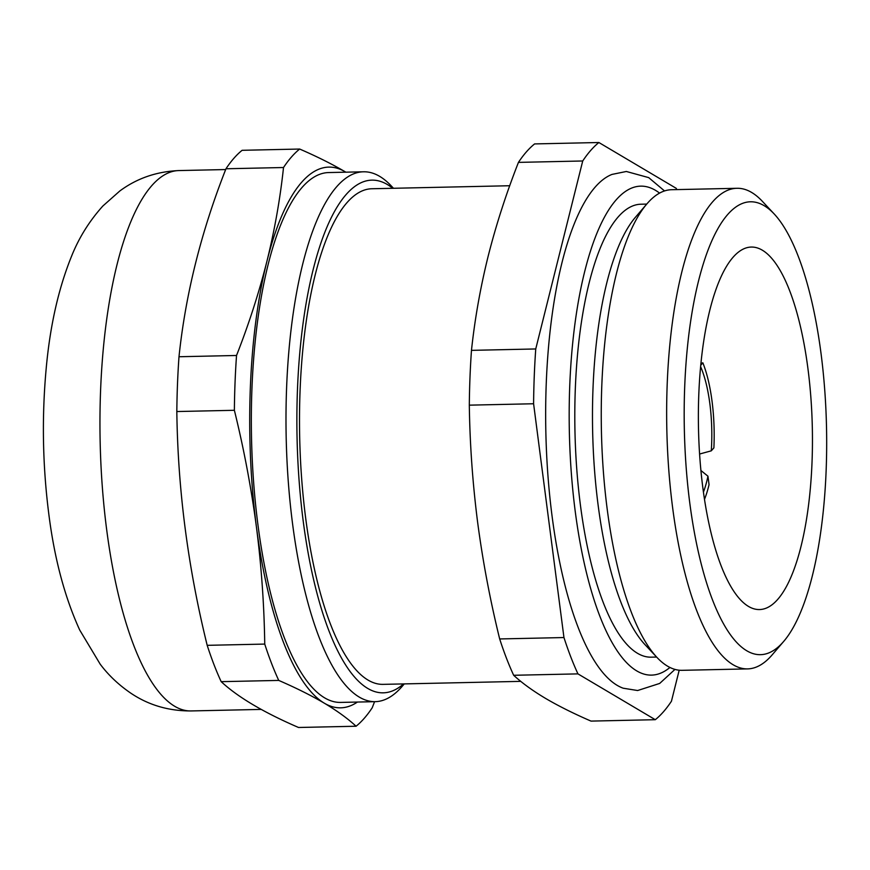 <?xml version="1.0" encoding="UTF-8"?>
<svg xmlns="http://www.w3.org/2000/svg" width="870" height="870" viewBox="0 0 870 870"><rect width="100%" height="100%" fill="white"/><g stroke="black" fill="none" stroke-linecap="round" stroke-linejoin="round"><path stroke-width="1.3" d="M704.482 499.358A86.511 27.144 -91.3 0 0 709.05 484.666L707.952 476.194L700.926 470.507M676.816 189.606A297.442 93.329 -91.3 0 0 676.229 188.333L598.886 142.517L534.604 143.92A297.442 93.329 -91.3 0 0 518.444 162.385C506.122 193.814 495.998 225.189 488.081 256.519C480.338 287.85 474.803 319.127 471.475 350.36A297.442 93.329 -91.3 0 0 469.311 405.159L533.593 403.756L563.956 637.547L499.674 638.95C490.104 600.028 482.752 561.106 477.619 522.207C472.638 483.176 469.865 444.157 469.311 405.159M513.67 675.283L577.952 673.88L655.295 719.697L591.013 721.1C573.624 713.563 558.442 705.983 545.468 698.349C532.657 690.704 522.065 683.015 513.67 675.283A297.442 93.329 -91.3 0 1 499.674 638.95M655.295 719.697A297.442 93.329 -91.3 0 0 671.444 701.231L679.198 670.204M374.568 701.677L372.229 707.756A297.442 93.329 -91.3 0 1 356.08 726.232C347.685 718.5 337.092 710.812 324.282 703.167C311.308 695.532 296.126 687.952 278.737 680.416A297.442 93.329 -91.3 0 1 264.741 644.083C264.175 604.954 261.402 565.946 256.433 527.035C251.278 488.005 243.926 449.094 234.378 410.292A297.442 93.329 -91.3 0 1 236.531 355.482C248.863 324.064 258.988 292.679 266.905 261.348C274.648 230.028 280.183 198.741 283.511 167.518A297.442 93.329 -91.3 0 1 299.671 149.042C317.061 156.578 332.242 164.169 345.216 171.803L345.858 172.184M357.418 702.057A270.407 84.847 -91.3 0 1 324.282 703.167A270.407 84.847 -91.3 0 1 256.433 527.035A270.407 84.847 -91.3 0 1 266.905 261.348A270.407 84.847 -91.3 0 1 345.216 171.803A270.407 84.847 -91.3 0 1 345.847 172.184M520.76 681.362L382.941 684.364A247.874 77.778 -91.3 0 1 305.74 518.64A247.874 77.778 -91.3 0 1 372.121 188.746L509.722 185.734M403.56 683.918A256.433 80.464 -91.3 0 1 303.26 521.478A256.433 80.464 -91.3 0 1 314.831 263.164A256.433 80.464 -91.3 0 1 392.74 188.29M700.861 365.106L702.851 362.833L701.035 363.301M702.851 362.833A86.511 27.144 -91.3 0 1 713.889 447.865L711.29 450.834L699.611 454.02M278.737 680.416L221.187 681.667C237.869 697.142 263.643 712.41 298.53 727.483L356.08 726.232M234.378 410.292L176.827 411.543C177.817 489.408 187.931 567.338 207.19 645.333L264.741 644.083M221.187 681.667A297.442 93.329 -91.3 0 1 207.19 645.333M236.531 355.482L178.992 356.743A297.442 93.329 -91.3 0 0 176.827 411.543M598.886 142.517A297.442 93.329 -91.3 0 0 582.726 160.983L518.444 162.385M674.968 669.4L659.699 683.428L637.634 690.53L623.214 688.213A258.727 81.182 -91.3 0 1 552.156 516.791A258.727 81.182 -91.3 0 1 612.001 174.413L626.346 171.477L648.694 177.621L664.528 190.943M582.726 160.983L535.746 348.957L471.475 350.36M533.593 403.756A297.442 93.329 -91.3 0 1 535.746 348.957M577.952 673.88A297.442 93.329 -91.3 0 1 563.956 637.547M656.622 657.057L651.043 657.176A226.537 71.09 -91.3 0 1 580.497 505.709A226.537 71.09 -91.3 0 1 641.157 204.211L646.736 204.08M783.587 641.549L772.179 654.849A240.359 75.418 -91.3 0 1 747.558 668.899L682.123 670.324A240.359 75.418 -91.3 0 1 656.904 657.361L644.942 644.583A226.537 71.09 -91.3 0 1 598.147 505.329A226.537 71.09 -91.3 0 1 635.611 217.054L647.008 203.765A240.359 75.418 -91.3 0 1 671.629 189.714L737.064 188.29A240.359 75.418 -91.3 0 1 762.283 201.242L774.256 214.031A226.537 71.09 -91.3 0 1 826.5 426.757A226.537 71.09 -91.3 0 1 783.587 641.549A226.537 71.09 -91.3 0 1 689.823 503.328A226.537 71.09 -91.3 0 1 701.829 268.765A226.537 71.09 -91.3 0 1 774.256 214.031M656.904 657.361A240.359 75.418 -91.3 0 1 607.26 509.613A240.359 75.418 -91.3 0 1 647.008 203.765M747.558 668.899A240.359 75.418 -91.3 0 1 672.695 508.189A240.359 75.418 -91.3 0 1 737.064 188.29M702.927 488.342A181.286 56.887 -91.3 0 1 751.473 247.058A181.286 56.887 -91.3 0 1 812.308 427.061A181.286 56.887 -91.3 0 1 759.39 609.555A181.286 56.887 -91.3 0 1 702.927 488.342M283.511 167.518L225.972 168.769C201.198 231.627 185.538 294.288 178.992 356.743M225.972 168.769A297.442 93.329 -91.3 0 1 242.121 150.303L299.671 149.042M404.289 683.896L402.331 686.18A265.002 83.15 -91.3 0 1 375.187 701.666L340.529 702.416A265.002 83.15 -91.3 0 1 257.998 525.241A265.002 83.15 -91.3 0 1 328.969 172.554L363.616 171.792A265.002 83.15 -91.3 0 1 391.424 186.082L393.468 188.279M375.187 701.666A265.002 83.15 -91.3 0 1 292.657 524.49A265.002 83.15 -91.3 0 1 363.616 171.792M707.952 476.194A78.974 24.784 -91.3 0 1 703.428 492.105M700.698 366.835A78.974 24.784 -91.3 0 1 711.29 450.834M669.933 667.464A244.568 76.745 -91.3 0 1 575.266 511.68A244.568 76.745 -91.3 0 1 585.978 266.557A244.568 76.745 -91.3 0 1 659.58 193.107M106.749 530.254A270.255 84.803 -91.3 0 1 179.122 170.563C156.72 171.488 136.949 178.296 119.81 190.987L102.867 206.005C89.382 220.991 78.942 237.727 71.547 256.248C58.464 288.525 49.992 326.109 46.143 369.01C41.76 417.143 42.619 465.319 48.742 513.528C54.342 558.246 64.674 597.081 79.714 630.043L100.202 664.191C108.467 675.207 118.657 684.853 130.772 693.14C148.444 705.059 168.497 710.997 190.911 710.942A270.255 84.803 -91.3 0 1 106.749 530.254M190.911 710.942L261.207 709.409M179.122 170.563L225.667 169.552"/></g></svg>
